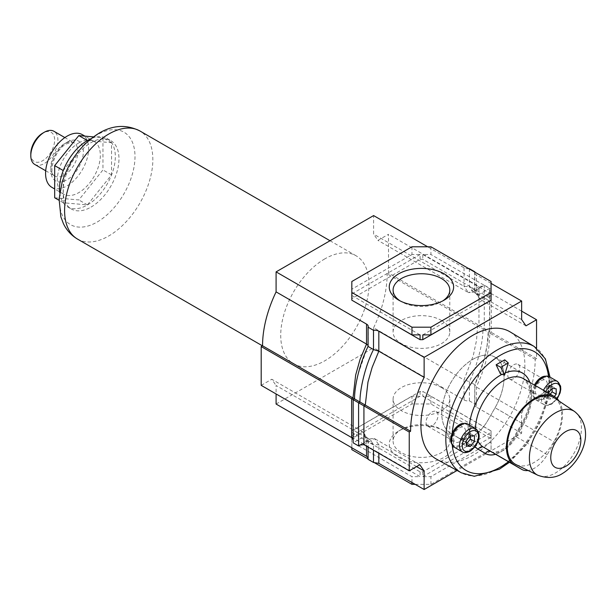 <?xml version="1.0" encoding="UTF-8"?>
<svg xmlns="http://www.w3.org/2000/svg" width="616" height="616" viewBox="0 0 616 616"><rect width="100%" height="100%" fill="white"/><g stroke="black" fill="none" stroke-linecap="round" stroke-linejoin="round"><path stroke-width="0.46" stroke-dasharray="3.08 2.31" d="M398.683 457.303A32.178 18.58 0 0 0 444.19 457.303A32.178 18.58 0 0 0 444.198 431.031A32.178 18.58 0 0 0 444.19 431.031A32.178 18.58 0 0 0 398.683 431.031A32.178 18.58 0 0 0 398.683 457.303M444.198 431.031L441.487 429.46A28.351 16.37 180 0 1 449.788 441.041A28.351 16.37 180 0 1 432.286 456.156A28.351 16.37 180 0 1 401.393 452.614A28.351 16.37 180 0 1 393.093 441.041A28.351 16.37 180 0 1 401.393 429.46A28.351 16.37 180 0 1 441.487 429.46L444.19 431.031M400.123 300.901A28.351 16.37 -0 0 0 401.393 301.686L398.683 300.123L401.393 301.686A28.351 16.37 -0 0 0 441.487 301.686A28.351 16.37 -0 0 0 442.75 300.901M441.487 320.451A28.351 16.37 180 0 1 449.788 332.024A28.351 16.37 180 0 1 432.286 347.147A28.351 16.37 180 0 1 401.393 343.597A28.351 16.37 180 0 1 393.093 332.024A28.351 16.37 180 0 1 410.587 316.901A28.351 16.37 180 0 1 441.487 320.451M441.487 387.549A28.351 16.37 180 0 1 449.788 399.122A28.351 16.37 180 0 1 432.286 414.245A28.351 16.37 180 0 1 401.393 410.695A28.351 16.37 180 0 1 393.093 399.122A28.351 16.37 180 0 1 410.587 383.999A28.351 16.37 180 0 1 441.487 387.549M368.075 345.468L358.073 374.212C355.571 385.747 354.431 393.994 354.67 398.968L353.176 399.668L353.176 442.835L364.533 436.274L368.075 441.387L367.69 438.769L366.535 437.722L276.091 385.508L276.091 393.955M361.13 444.498L369.954 439.4L364.533 436.274L363.471 432.663L362.2 431.47L271.756 379.248L276.091 385.508M261.192 385.354L271.756 379.248M521.652 311.142L491.245 293.586L489.558 289.859L489.705 288.311L484.284 285.185L483.013 286.086L478.955 286.486L478.955 325.271L489.705 331.477L488.349 332.263L482.929 329.137C483.152 341.711 477.577 365.234 469.384 381.589L464.056 379.949L464.056 399.953L373.612 347.74L373.612 327.735L464.056 379.949L473.234 355.725L476.515 340.394L477.6 326.056L387.156 273.835L388.511 273.057L388.511 234.273L377.947 240.371L373.612 234.111L373.612 215.577M373.612 327.735A92.708 53.523 120 0 0 387.156 273.835M521.652 319.581L476.345 293.424L475.182 292.384L474.805 289.766L469.384 286.64L464.056 286.332L373.612 234.111M468.93 268.73A5.744 3.319 180 0 1 464.056 267.798L427.666 246.785M464.056 267.798L464.056 286.332L468.391 292.585L377.947 240.371M469.384 268.684L469.384 286.64L472.926 291.745L471.948 292.469L468.391 292.585L478.955 286.486L388.511 234.273M474.805 272.126L474.805 289.766L478.339 294.872L472.926 291.745L484.284 285.185L484.284 328.351L482.929 329.137L477.6 326.056L478.955 325.271L388.511 273.057M276.091 404.042L373.612 347.74M536.551 348.079L536.551 358.527L535.196 359.313A92.708 53.523 -60 0 1 521.652 413.205L521.652 433.21L457.111 470.47M535.196 359.313L489.889 333.148L488.804 347.493L485.531 362.816L481.127 376.014L476.345 387.048L476.345 407.053L521.652 433.21M521.652 413.205L476.345 387.048L474.805 384.715L474.659 404.704A5.744 3.319 0 0 0 476.345 407.053M368.075 459.336L368.075 457.865M464.056 399.953A5.744 3.319 0 0 0 469.384 400.839L474.805 403.973A5.744 3.319 0 0 0 474.659 404.704M491.06 430.869L422.799 391.46L420.073 391.46L351.821 430.869L351.821 432.44L420.073 471.848L422.799 471.848L491.06 432.44L491.06 430.869L491.06 435.666L491.06 430.977L430.923 396.257L422.799 396.257L422.799 391.46M416.547 466.597L378.825 444.821L373.489 444.513L368.075 441.387L368.075 447.054M419.796 464.726L374.49 438.561L370.924 438.677L369.954 439.4L373.489 444.513L373.489 450.188M491.06 283.383L476.345 274.89A5.744 3.319 180 0 1 474.659 272.549A5.744 3.319 180 0 1 474.72 272.079M351.821 300.285L351.821 298.706L420.073 259.298L422.799 259.298L491.06 298.706L491.06 300.285M525.987 325.841L480.68 299.684L491.245 293.586L491.245 332.37L489.889 333.148L488.349 332.263C488.565 344.837 482.998 368.36 474.805 384.715L474.805 403.973M536.551 358.527L489.705 331.477L488.349 332.263M430.923 246.785L430.923 254.5L422.799 254.5L422.799 259.298M420.073 259.298L420.073 254.5L411.958 254.5L351.821 289.22L351.821 298.706M411.958 246.785L411.958 254.5M491.06 281.512L491.06 289.22L430.923 254.5M491.06 298.706L491.06 289.22M491.06 300.169L491.06 295.48L491.06 300.169M351.821 281.512L351.821 289.22M351.821 300.169L351.821 295.48L351.821 300.169M491.06 293.909L422.799 254.5M422.799 334.888L491.06 295.48M351.821 295.48L420.073 334.888M420.073 254.5L351.821 293.909M415.207 484.361L430.923 484.361L491.06 449.642L491.06 438.692L430.923 403.973L411.958 403.973L351.821 438.692L351.821 449.642M368.075 459.02L373.95 462.416M351.821 437.245L420.073 476.645L411.958 476.645L351.821 441.926L351.821 432.44M430.923 403.973L430.923 396.257M411.958 403.973L411.958 396.257L351.821 430.977L351.821 435.666L351.821 430.869M420.073 391.46L420.073 396.257L411.958 396.257M491.06 438.692L491.06 430.977M491.06 449.642L491.06 432.44M430.923 484.361L430.923 476.645L491.06 441.926M411.958 482.482L411.958 476.645M422.799 471.848L422.799 476.645L430.923 476.645M420.073 471.848L420.073 476.645M351.821 447.763L351.821 441.926M351.821 438.692L351.821 430.977M420.073 396.257L351.821 435.666M422.799 476.645L491.06 437.245M491.06 435.666L422.799 396.257M475.182 292.384L479.41 298.483L478.339 294.872L489.705 288.311L489.705 331.477M479.41 298.483L480.68 299.684L476.345 293.424L476.345 274.89M469.384 400.839L469.384 381.589L474.805 384.715M353.315 441.287L353.176 439.901M91.076 207.061A39.462 22.784 120 0 0 116.847 172.287A39.462 22.784 120 0 0 110.803 140.664A39.462 22.784 120 0 0 91.076 142.619A39.462 22.784 120 0 0 65.296 177.393A39.462 22.784 120 0 0 71.341 209.009A39.462 22.784 120 0 0 91.076 207.061M324.855 258.859A62.408 36.028 120 0 0 284.084 313.852A62.408 36.028 120 0 0 293.647 363.856A62.408 36.028 120 0 0 324.855 360.768A62.408 36.028 120 0 0 365.619 305.775A62.408 36.028 120 0 0 356.056 255.763A62.408 36.028 120 0 0 324.855 258.859M59.744 192.846A39.462 22.784 120 0 0 67.683 206.899A39.462 22.784 120 0 0 87.418 204.943A39.462 22.784 120 0 0 113.198 170.178A39.462 22.784 120 0 0 107.146 138.554A39.462 22.784 120 0 0 91.006 138.708M30.8 153.808A16.855 9.733 120 0 0 42.72 160.684A16.855 9.733 120 0 0 54.639 140.04A16.855 9.733 120 0 0 42.72 133.156M34.766 164.449A19.158 11.057 120 0 0 44.344 163.502A19.158 11.057 120 0 0 56.857 146.623A19.158 11.057 120 0 0 53.923 131.27M78.817 142.912A30.438 17.571 -60 0 1 94.032 141.403A30.438 17.571 -60 0 1 98.699 165.796A30.438 17.571 -60 0 1 78.817 192.615A30.438 17.571 -60 0 1 63.594 194.125A30.438 17.571 -60 0 1 58.928 169.731A30.438 17.571 -60 0 1 78.817 142.912M51.883 187.356A30.438 17.571 120 0 0 67.098 185.847A30.438 17.571 120 0 0 86.987 159.028A30.438 17.571 120 0 0 82.321 134.642M87.418 140.548L111.55 142.704L111.55 174.882L87.418 204.905L63.286 202.749L63.286 170.57L87.38 140.533M54.685 197.782L78.817 199.938L102.949 169.916L102.949 137.738L93.386 136.883M111.55 142.704L102.949 137.738M111.55 174.882L102.949 169.916M87.418 204.905L78.817 199.938M63.286 202.749L59.028 200.292M475.036 446.646A44.029 25.425 -60 0 1 469.477 425.017A44.067 25.441 120 0 0 475.013 446.677M450.712 433.364A44.067 25.441 -60 0 1 444.144 397.998A44.067 25.441 -60 0 1 472.895 359.297A44.067 25.441 -60 0 1 494.933 357.118A44.067 25.441 -60 0 1 495.079 407.746L487.849 420.374A29.714 17.156 -60 0 1 458.035 437.699A29.714 17.156 -60 0 1 457.934 437.645L478.239 449.249M535.358 385.554A13.406 7.739 120 0 0 535.935 399.969A13.406 7.739 120 0 0 542.642 399.307A13.406 7.739 120 0 0 551.405 387.487A13.406 7.739 120 0 0 549.349 376.746M454.2 447.162A13.406 7.739 120 0 0 460.899 446.5A13.406 7.739 120 0 0 469.662 434.68A13.406 7.739 120 0 0 467.606 423.939M542.642 378.193A12.451 7.192 120 0 0 534.511 389.166A12.451 7.192 120 0 0 536.42 399.137A12.451 7.192 120 0 0 542.642 398.521A12.451 7.192 120 0 0 550.773 387.549A12.451 7.192 120 0 0 548.871 377.577A12.451 7.192 120 0 0 542.642 378.193M534.48 385.054A12.451 7.192 120 0 0 535.065 398.36A12.451 7.192 120 0 0 541.287 397.743A12.451 7.192 120 0 0 548.633 388.935A68.53 39.57 120 0 0 548.633 377.731A12.451 7.192 120 0 0 547.516 376.792A12.451 7.192 120 0 0 545.691 376.23M460.899 425.387A12.451 7.192 120 0 0 452.768 436.359A12.451 7.192 120 0 0 454.677 446.33A12.451 7.192 120 0 0 460.899 445.715A12.451 7.192 120 0 0 469.038 434.742A12.451 7.192 120 0 0 467.128 424.77A12.451 7.192 120 0 0 460.899 425.387M451.921 444.259A12.451 7.192 120 0 0 452.198 444.613A12.451 7.192 120 0 0 453.322 445.553A12.451 7.192 120 0 0 459.544 444.937A12.451 7.192 120 0 0 467.683 433.964A12.451 7.192 120 0 0 465.773 423.985A12.451 7.192 120 0 0 463.948 423.423M452.198 433.402A68.53 39.57 120 0 0 452.198 444.613A68.53 39.57 120 0 0 452.236 444.998M541.287 380.665A8.462 4.889 -60 0 1 545.522 380.241A8.462 4.889 -60 0 1 546.816 387.025A8.462 4.889 -60 0 1 541.287 394.486A8.462 4.889 -60 0 1 537.052 394.91A8.462 4.889 -60 0 1 535.758 388.126A8.462 4.889 -60 0 1 541.287 380.665M513.767 364.772A8.462 4.889 -60 0 1 518.002 364.356A8.462 4.889 -60 0 1 519.296 371.14A8.462 4.889 -60 0 1 513.767 378.594A8.462 4.889 -60 0 1 509.532 379.017A8.462 4.889 -60 0 1 508.238 372.233A8.462 4.889 -60 0 1 513.767 364.772M459.544 427.858A8.462 4.889 -60 0 1 463.779 427.435A8.462 4.889 -60 0 1 465.08 434.218A8.462 4.889 -60 0 1 459.544 441.68A8.462 4.889 -60 0 1 455.316 442.103A8.462 4.889 -60 0 1 454.015 435.32A8.462 4.889 -60 0 1 459.544 427.858M432.024 411.965A8.462 4.889 -60 0 1 436.259 411.55A8.462 4.889 -60 0 1 437.553 418.333A8.462 4.889 -60 0 1 432.024 425.787A8.462 4.889 -60 0 1 427.789 426.21A8.462 4.889 -60 0 1 426.495 419.427A8.462 4.889 -60 0 1 432.024 411.965M510.102 331.885A73.512 42.442 -60 0 1 520.797 390.937A73.512 42.442 -60 0 1 472.895 455.309A73.512 42.442 -60 0 1 436.59 459.205M495.564 454.269A29.714 17.156 120 0 0 515.376 436.267L522.599 423.639A44.067 25.441 120 0 0 529.86 382.382M505.259 372.826A44.067 25.441 120 0 0 501.978 374.335M500.415 373.827L504.72 359.829M508.454 461.715A68.53 39.57 120 0 0 548.633 388.935A12.451 7.192 120 0 0 548.633 377.731A68.53 39.57 120 0 0 548.494 376.361M548.379 393.077L548.063 398.883L552.121 399.245L554.323 396.512M548.063 386.07L552.121 388.411L552.121 386.432L548.063 386.07L543.997 391.122L543.997 396.542L548.063 396.904L550.265 394.163M552.121 386.432L556.186 388.773M548.063 396.904L552.121 399.245M543.997 396.542L548.063 398.883M543.997 391.122L548.063 393.47M466.32 433.264L470.385 435.604L470.385 433.625L466.32 433.264L462.254 438.315L462.254 443.736L466.32 444.098M470.385 433.625L474.443 435.966M462.254 443.736L466.32 446.076M462.254 438.315L466.32 440.663M472.895 359.328A44.029 25.425 -60 0 1 494.91 357.149A44.029 25.425 -60 0 1 495.056 407.738L487.833 420.366A29.676 17.133 -60 0 1 458.058 437.668A29.676 17.133 -60 0 1 457.958 437.614L450.735 433.325A44.029 25.425 -60 0 1 444.167 397.998A44.029 25.425 -60 0 1 472.895 359.328M502.017 374.343A44.029 25.425 -60 0 1 505.251 372.865M529.814 382.359A44.029 25.425 -60 0 1 522.576 423.631L515.353 436.251A29.676 17.133 -60 0 1 500.415 452.09A29.676 17.133 -60 0 1 495.526 454.246M554.462 397.975A38.485 22.222 -60 0 1 559.405 429.036A38.485 22.222 -60 0 1 534.472 462.262A38.485 22.222 -60 0 1 516.008 464.58M559.051 401.055A39.655 22.892 -60 0 1 554.431 442.057L547.208 454.677A25.302 14.607 120 0 1 528.112 470.501M351.636 437.568L362.2 431.47L366.535 437.722L366.535 446.169M363.925 444.66L374.49 438.561L378.825 444.821L378.825 453.268M97.236 221.999A53.399 30.831 120 0 0 134.996 156.595A53.399 30.831 120 0 0 97.236 134.796A53.399 30.831 120 0 0 59.475 200.2A53.399 30.831 120 0 0 97.236 221.999M77.516 239.077A62.408 36.028 120 0 0 108.724 235.982A62.408 36.028 120 0 0 149.488 180.989A62.408 36.028 120 0 0 139.924 130.985M64.387 175.075A19.158 11.057 120 0 0 76.908 158.196A19.158 11.057 120 0 0 73.966 142.843A19.158 11.057 120 0 0 64.387 143.798A19.158 11.057 120 0 0 51.875 160.676A19.158 11.057 120 0 0 54.816 176.022A19.158 11.057 120 0 0 64.387 175.075M67.098 142.227A22.985 13.275 120 0 0 50.843 170.386A22.985 13.275 120 0 0 67.098 179.764A22.985 13.275 120 0 0 83.353 151.613A22.985 13.275 120 0 0 67.098 142.227M557.472 381.435A13.406 7.739 -60 0 1 559.528 392.184A13.406 7.739 -60 0 1 550.766 403.996A13.406 7.739 -60 0 1 544.067 404.658A13.406 7.739 -60 0 1 543.481 390.251M545.799 391.584A11.496 6.637 120 0 0 544.79 402.109A11.496 6.637 120 0 0 552.121 403.218A11.496 6.637 120 0 0 556.987 398.537M475.729 428.628A13.406 7.739 -60 0 1 477.785 439.377A13.406 7.739 -60 0 1 469.03 451.189A13.406 7.739 -60 0 1 462.323 451.851M534.28 346.538A72.911 42.096 -60 0 1 544.883 405.105A72.911 42.096 -60 0 1 497.374 468.945A72.911 42.096 -60 0 1 461.369 472.811M490.952 451.605A25.302 14.607 120 0 0 503.511 450.304A25.302 14.607 120 0 0 516.247 436.798L523.469 424.178L495.056 407.738L522.599 423.639M547.208 454.677L515.376 436.267M457.934 437.645L485.462 453.538M574.543 411.48A36.829 21.26 -60 0 1 579.271 441.21A36.829 21.26 -60 0 1 555.416 472.996A36.829 21.26 -60 0 1 537.745 475.213M490.867 451.551C491.36 452.714 494.109 452.591 499.122 451.197L501.324 450.088C506.375 447.101 510.818 442.357 514.653 435.866L521.875 423.238C528.212 411.727 530.953 401.132 530.091 391.437L528.636 385.223L523.338 378.617A39.655 22.892 120 0 1 523.469 424.178L554.431 442.057M475.483 428.482A39.655 22.892 120 0 0 478.008 441.141M457.958 437.614L482.605 451.844M450.735 433.325L477.469 448.764M441.487 301.686L444.198 300.123M449.788 332.024L449.788 290.113M449.788 399.122L449.788 441.041M393.093 399.122L393.093 441.041M393.093 332.024L393.093 290.113M401.393 429.46L398.683 431.031M489.558 289.859L489.558 331.4M471.948 292.469L483.013 286.086M474.659 290.714L474.659 272.549M488.203 332.178L487.164 344.906L483.907 360.329L474.743 384.823M368.214 345.976L368.214 326.442M359.86 445.068L370.924 438.677M363.471 432.663L367.69 438.769M368.214 440.432L368.214 458.604M262.447 345.838L293.647 363.856M67.683 206.899L71.341 209.009M107.146 138.554L110.803 140.664M330.03 240.74L356.056 255.763M45.692 170.755L54.816 176.022C47.863 174.166 54.27 149.742 66.305 143.982C71.564 142.08 74.12 141.703 73.966 142.843L64.849 137.584M94.032 141.403L84.9 136.128M63.594 194.125L54.685 188.973M535.935 399.969L544.067 404.658C545.453 405.906 548.001 405.721 551.728 404.088L557.241 398.798M536.42 399.137L535.065 398.36M454.677 446.33L453.322 445.553M518.002 364.356L545.522 380.241M436.259 411.55L463.779 427.435M427.789 426.21L455.316 442.103M509.532 379.017L537.052 394.91M509.44 462.285L526.403 444.767L539.832 422.907L548.055 399.414L550.026 377.138M467.128 424.77L465.773 423.985M548.871 377.577L547.516 376.792M494.933 357.118L522.453 373.003M458.035 437.699L485.562 453.592M494.91 357.149L521.513 372.511M458.058 437.668L482.659 451.875"/><path stroke-width="0.92" d="M444.19 273.843A32.178 18.58 180 0 1 444.198 300.123A32.178 18.58 180 0 1 398.683 300.123L398.683 300.123A32.178 18.58 180 0 1 398.683 273.843A32.178 18.58 180 0 1 444.19 273.843M442.75 300.901A28.351 16.37 -0 0 0 449.788 290.113A28.351 16.37 -0 0 0 441.487 278.54A28.351 16.37 -0 0 0 410.587 274.99A28.351 16.37 -0 0 0 393.093 290.113A28.351 16.37 -0 0 0 400.123 300.901M276.091 393.955L276.091 404.042L366.535 456.256L368.075 457.865M351.636 437.568L261.192 385.354L261.192 346.562L351.636 398.775L351.636 437.568L353.176 439.901M427.666 246.785L373.612 215.577L276.091 271.879L276.091 291.884L366.535 344.098L360.075 359.374L355.678 374.967L352.991 397.998L262.547 345.784L261.192 346.562M276.091 291.884A92.708 53.523 120 0 0 262.547 345.784M457.111 470.47L424.131 489.512L424.131 470.978L419.796 464.726L409.232 470.824L409.232 432.032L410.587 431.254A92.708 53.523 -60 0 1 424.131 377.354L424.131 357.357L378.825 331.192A5.744 3.319 180 0 0 373.489 330.307L368.075 327.181A5.744 3.319 180 0 0 368.214 326.442A5.744 3.319 180 0 0 366.535 324.101L276.091 271.879M424.131 377.354L378.825 351.197L372.126 367.452L367.975 382.066L365.28 405.097L352.991 397.998L351.636 398.775L353.176 399.668L353.176 442.835L358.589 445.961L361.13 444.498M491.06 292.454L491.06 281.512L430.923 246.785L411.958 246.785L351.821 281.512L351.821 292.454L411.958 327.181L430.923 327.181L491.06 292.454L491.06 300.285L422.799 339.685L420.073 339.685L351.821 300.169L411.958 334.888L420.073 334.888L420.073 339.685M424.131 357.357L521.652 301.055L521.652 319.581L525.987 325.841L536.551 319.743L536.551 348.079M424.131 489.512L378.825 463.355L373.489 462.462L368.075 459.336L368.075 447.054M424.131 470.978L416.547 466.597M409.232 470.824L363.925 444.66L359.86 445.068L358.589 445.961L358.589 402.795L353.176 399.668L354.531 398.883C354.423 386.286 359.79 362.724 368.075 346.438L368.075 327.181M409.232 432.032L358.589 402.795L359.944 402.017C359.836 389.42 365.211 365.85 373.489 349.565L378.825 351.197L378.825 331.192M410.587 431.254L365.28 405.097L363.925 405.875L363.925 444.66M521.652 301.055L491.06 283.383M474.72 272.079A5.744 3.319 180 0 1 474.805 271.81L469.384 268.684A5.744 3.319 180 0 1 468.93 268.73M536.551 319.743L521.652 311.142M430.923 327.181L430.923 334.888L491.06 300.169M422.799 339.685L422.799 334.888L430.923 334.888M411.958 327.181L411.958 334.888M351.821 292.454L351.821 300.169M373.95 462.416L411.958 484.361L415.207 484.361M351.821 447.763L351.821 449.642L368.075 459.02M411.958 484.361L411.958 482.482M366.535 324.101L366.535 344.098L368.075 345.468M368.075 346.438L373.489 349.565L373.489 330.307M373.489 450.188L373.489 462.462M91.006 138.708A39.462 22.784 120 0 0 87.418 140.51A39.462 22.784 120 0 0 59.744 192.846M30.8 155.679L30.8 153.808A16.855 9.733 120 0 1 42.72 133.156L44.344 132.224A19.158 11.057 120 0 0 30.8 155.679A19.158 11.057 120 0 0 34.766 164.449L45.692 170.755M64.849 137.584L53.923 131.27A19.158 11.057 120 0 0 44.344 132.224L42.72 133.156M84.9 136.128L82.321 134.642A30.438 17.571 120 0 0 67.098 136.144A30.438 17.571 120 0 0 47.216 162.971A30.438 17.571 120 0 0 51.883 187.356L54.685 188.973M93.386 136.883L78.817 135.582L54.685 165.604L54.685 197.782L59.028 200.292M87.38 140.533L78.817 135.582M63.256 170.555L54.685 165.604M501.978 374.335A44.067 25.441 120 0 0 500.415 375.19A44.067 25.441 120 0 0 469.454 425.002A44.029 25.425 -60 0 1 500.415 375.221A44.029 25.425 -60 0 1 502.017 374.343M475.013 446.677A44.067 25.441 120 0 0 478.239 449.249L485.462 453.538A29.714 17.156 120 0 0 485.562 453.592A29.714 17.156 120 0 0 495.564 454.269M543.481 390.251A13.406 7.739 -60 0 1 550.766 382.097A13.406 7.739 -60 0 1 557.472 381.435L549.349 376.746A13.406 7.739 120 0 0 542.642 377.408A13.406 7.739 120 0 0 535.358 385.554M460.899 424.601A13.406 7.739 120 0 0 452.144 436.421A13.406 7.739 120 0 0 454.2 447.162L462.323 451.851A13.406 7.739 -60 0 1 460.267 441.11A13.406 7.739 -60 0 1 469.03 429.29A13.406 7.739 -60 0 1 475.729 428.628L467.606 423.939A13.406 7.739 120 0 0 460.899 424.601M545.691 376.23A12.451 7.192 120 0 0 541.287 377.408A12.451 7.192 120 0 0 534.48 385.054M463.948 423.423A12.451 7.192 120 0 0 459.544 424.601A12.451 7.192 120 0 0 452.198 433.402A12.451 7.192 120 0 0 451.921 444.259M461.369 472.811L436.59 459.205A73.512 42.442 -60 0 1 424.747 400.454A73.512 42.442 -60 0 1 472.895 335.258A73.512 42.442 -60 0 1 510.102 331.885L534.28 346.538A72.911 42.096 -60 0 0 497.374 349.88A72.911 42.096 -60 0 0 449.626 414.545A72.911 42.096 -60 0 0 461.369 472.811L474.32 476.299L499.507 469.13L509.44 462.285M529.86 382.382A44.067 25.441 120 0 0 522.453 373.003A44.067 25.441 120 0 0 505.259 372.826M496.119 364.795L500.415 373.827L504.543 375.159L508.3 362.947L504.72 359.829L496.119 364.795L500.793 367.275L504.543 375.159M508.3 362.947L500.793 367.275M474.443 435.966L470.385 435.604L466.32 440.663L466.32 446.076L470.385 446.438L474.443 441.387L474.443 435.966M554.323 396.512L556.186 394.194L556.186 388.773L552.121 388.411L548.379 393.077M550.265 394.163L552.121 391.845L552.121 388.411M552.121 391.845L556.186 394.194M470.385 446.438L466.32 444.098L470.385 439.039L470.385 435.604M470.385 439.039L474.443 441.387M505.251 372.865A44.029 25.425 -60 0 1 522.43 373.042A44.029 25.425 -60 0 1 529.814 382.359M495.526 454.246A29.676 17.133 -60 0 1 485.577 453.561A29.676 17.133 -60 0 1 485.477 453.499L478.255 449.218A44.029 25.425 -60 0 1 475.036 446.646M516.008 464.58A38.485 22.222 -60 0 1 509.132 434.018A38.485 22.222 -60 0 1 534.472 399.414A38.485 22.222 -60 0 1 554.462 397.975L574.543 411.48A36.829 21.26 -60 0 0 555.416 412.859A36.829 21.26 -60 0 0 531.169 445.969A36.829 21.26 -60 0 0 537.745 475.213L516.008 464.58M478.008 441.141A39.655 22.892 120 0 0 483.552 447.224L514.522 465.095A39.655 22.892 -60 0 1 514.714 419.273A39.655 22.892 -60 0 1 554.3 396.496A39.655 22.892 -60 0 1 559.051 401.055M514.522 465.095L521.744 469.384A25.302 14.607 120 0 0 521.829 469.43A25.302 14.607 120 0 0 528.112 470.501M366.535 446.169L366.535 456.256M378.825 453.268L378.825 463.355M77.516 239.077C71.225 235.327 66.513 230.138 63.363 223.508L60.868 216.87L59.098 198.96L62.016 182.683C68.884 160.868 81.258 144.352 99.145 133.125C112.905 125.01 126.503 124.301 139.924 130.985A62.408 36.028 120 0 0 108.724 134.072A62.408 36.028 120 0 0 67.953 189.066A62.408 36.028 120 0 0 77.516 239.077L262.447 345.838M556.987 398.537A11.496 6.637 120 0 0 559.836 386.417A11.496 6.637 120 0 0 552.121 384.446A11.496 6.637 120 0 0 545.799 391.584M470.385 431.639A11.496 6.637 120 0 0 462.254 445.715A11.496 6.637 120 0 0 470.385 450.412A11.496 6.637 120 0 0 478.509 436.336A11.496 6.637 120 0 0 470.385 431.639M548.494 376.361A68.53 39.57 120 0 0 500.415 355.216A68.53 39.57 120 0 0 452.198 433.402M452.236 444.998A68.53 39.57 120 0 0 500.415 467.128A68.53 39.57 120 0 0 508.454 461.715M482.605 451.844L485.477 453.499A4.381 3.573 120.7 0 1 490.783 451.505A25.302 14.607 120 0 0 490.867 451.551A25.302 14.607 120 0 0 490.952 451.605M565.811 431.547A21.283 12.289 120 0 0 550.758 457.611A21.283 12.289 120 0 0 565.811 466.304A21.283 12.289 120 0 0 580.857 440.24A21.283 12.289 120 0 0 565.811 431.547M554.3 396.496L523.338 378.617A39.655 22.892 120 0 0 493.046 388.965A39.655 22.892 120 0 0 475.483 428.482M477.469 448.764L478.255 449.218A4.381 3.573 -59.3 0 1 483.552 447.224L521.744 469.384M139.924 130.985L330.03 240.74M462.323 451.851C463.709 453.099 466.258 452.914 469.985 451.282C476.33 446.977 483.56 435.974 475.729 428.628M550.026 377.138L545.376 358.843L534.28 346.538M557.241 398.798L560.098 392.892L560.776 389.281L560.583 386.078L557.472 381.435M521.513 372.511L522.43 373.042M537.745 475.213C547.231 478.701 555.517 478.108 562.585 473.427C581.958 461.492 596.519 429.313 574.543 411.48M490.867 451.551L521.829 469.43M482.659 451.875L485.577 453.561"/></g></svg>

